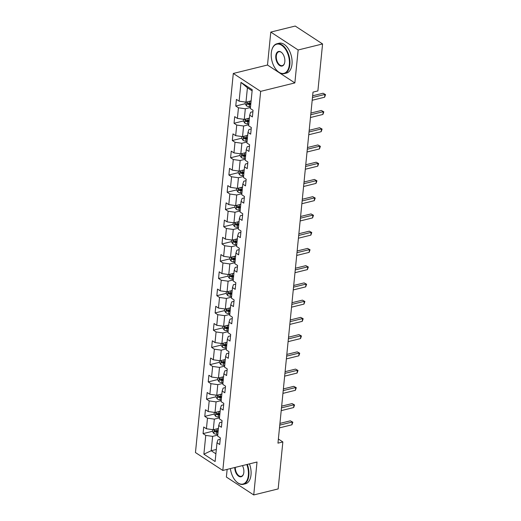<?xml version="1.0" encoding="UTF-8"?>
<svg xmlns="http://www.w3.org/2000/svg" width="521" height="521" viewBox="0 0 521 521"><rect width="100%" height="100%" fill="white"/><g stroke="black" fill="none" stroke-linecap="round" stroke-linejoin="round"><path stroke-width="0.78" d="M227.143 469.388L226.375 477.047L253.734 494.95L278.162 488.919L282.851 441.945L278.377 439.021M233.297 73.461L195.46 452.554L222.812 470.456L260.656 91.364L233.297 73.461L267.501 65.021L294.86 82.917L298.149 49.983L270.79 32.081L267.501 65.021M270.79 32.081L295.225 26.05L322.577 43.953L298.149 49.983M220.214 439.288L217.947 439.848L216.996 442.746L219.693 444.517L220.357 437.881L217.661 436.116L218.716 425.507L221.418 427.272L222.076 420.642L219.38 418.877L220.435 408.262L223.138 410.034L223.796 403.397L221.099 401.632L222.161 391.024L224.857 392.788L225.521 386.159L222.819 384.394L223.88 373.785L226.576 375.55L227.241 368.914L224.544 367.149L225.6 356.54L228.302 358.305L228.96 351.675L226.264 349.91L227.319 339.301L230.022 341.066L230.679 334.436L227.983 332.665L229.045 322.056L231.741 323.821L232.405 317.191L229.702 315.426L230.764 304.818L233.46 306.582L234.124 299.953L231.428 298.181L232.483 287.572L235.186 289.337L235.844 282.708L233.148 280.943L234.203 270.334L236.905 272.099L237.563 265.469L234.867 263.698L235.928 253.089L238.625 254.854L239.289 248.224L236.586 246.459L237.648 235.85L240.344 237.615L241.008 230.985L238.312 229.22L239.367 218.605L242.07 220.376L242.727 213.74L240.031 211.975L241.086 201.367L243.789 203.131L244.447 196.502L241.751 194.737L242.812 184.121L245.508 185.893L246.172 179.257L243.47 177.492L244.531 166.883L247.228 168.648L247.892 162.018L245.196 160.253L246.251 149.638L248.953 151.409L249.611 144.773L246.915 143.008L247.97 132.399L250.673 134.164L251.33 127.534L248.634 125.769L249.696 115.161L252.392 116.925L253.056 110.289L250.354 108.524L252.229 89.736L240.995 82.383L247.416 87.775L245.984 102.142L251.122 100.872M216.996 442.746L215.121 461.534L203.88 454.182L205.756 435.393L203.06 433.628L212.47 431.303M240.995 82.383L239.119 101.172L236.417 99.407L235.759 106.037L238.455 107.801L237.4 118.417L234.697 116.645L234.04 123.282L236.736 125.047L235.674 135.655L232.978 133.89L232.314 140.52L235.017 142.285L233.955 152.894L231.259 151.129L230.595 157.765L233.291 159.53L232.236 170.139L229.533 168.374L228.875 175.004L231.571 176.769L230.516 187.378L227.814 185.613L227.156 192.242L229.852 194.014L228.791 204.623L226.094 202.858L225.43 209.488L228.133 211.252L227.071 221.861L224.375 220.096L223.711 226.726L226.407 228.498L225.352 239.106L222.649 237.342L221.992 243.971L224.688 245.736L223.633 256.345L220.93 254.58L220.272 261.21L222.968 262.975L221.907 273.59L219.211 271.825L218.546 278.455L221.249 280.22L220.188 290.829L217.491 289.064L216.827 295.694L219.523 297.458L218.468 308.074L215.766 306.302L215.108 312.939L217.804 314.704L216.749 325.312L214.046 323.548L213.389 330.177L216.085 331.942L215.023 342.558L212.327 340.786L211.663 347.422L214.365 349.187L213.304 359.796L210.608 358.031L209.943 364.661L212.64 366.426L211.585 377.035L208.882 375.27L208.224 381.906L210.92 383.671L209.865 394.28L207.163 392.515L206.505 399.145L209.201 400.91L208.14 411.518L205.443 409.753L204.779 416.39L207.482 418.155L206.42 428.763L203.724 426.999L203.06 433.628M322.577 43.953L317.888 90.928L313.004 92.132L277.967 443.15L282.851 441.945M218.716 425.507L219.667 422.609L221.939 422.049M218.423 428.464L213.284 429.734L214.346 419.125L219.478 417.855M206.42 428.763L213.284 429.734M207.482 418.155L214.346 419.125M220.435 408.262L221.392 405.364L223.659 404.804M220.142 411.225L215.01 412.489L216.065 401.88L221.204 400.616M208.14 411.518L215.01 412.489M209.201 400.91L216.065 401.88M222.161 391.024L223.112 388.125L225.378 387.565M221.861 393.98L216.729 395.25L217.785 384.641L222.923 383.371M209.865 394.28L216.729 395.25M210.92 383.671L217.785 384.641M223.88 373.785L224.831 370.88L227.097 370.32M223.587 376.742L218.449 378.005L219.51 367.396L224.642 366.133M211.585 377.035L218.449 378.005M212.64 366.426L219.51 367.396M225.6 356.54L226.55 353.642L228.823 353.082M225.306 359.497L220.168 360.766L221.23 350.158L226.361 348.888M213.304 359.796L220.168 360.766M214.365 349.187L221.23 350.158M227.319 339.301L228.276 336.397L230.542 335.837M227.026 342.258L221.894 343.528L222.949 332.912L228.087 331.649M215.023 342.558L221.894 343.528M216.085 331.942L222.949 332.912M229.045 322.056L229.995 319.158L232.262 318.598M228.745 325.013L223.613 326.283L224.668 315.674L229.807 314.404M216.749 325.312L223.613 326.283M217.804 314.704L224.668 315.674M230.764 304.818L231.715 301.913L233.981 301.353M230.471 307.774L225.333 309.044L226.394 298.429L231.526 297.165M218.468 308.074L225.333 309.044M219.523 297.458L226.394 298.429M232.483 287.572L233.434 284.674L235.707 284.114M232.19 290.529L227.052 291.799L228.113 281.19L233.245 279.92M220.188 290.829L227.052 291.799M221.249 280.22L228.113 281.19M234.203 270.334L235.16 267.429L237.426 266.869M233.909 273.291L228.778 274.56L229.833 263.945L234.971 262.682M221.907 273.59L228.778 274.56M222.968 262.975L229.833 263.945M235.928 253.089L236.879 250.191L239.146 249.631M235.629 256.052L230.497 257.315L231.552 246.707L236.69 245.437M223.633 256.345L230.497 257.315M224.688 245.736L231.552 246.707M237.648 235.85L238.598 232.946L240.865 232.386M237.355 238.807L232.216 240.077L233.278 229.468L238.41 228.198M225.352 239.106L232.216 240.077M226.407 228.498L233.278 229.468M239.367 218.605L240.318 215.707L242.591 215.147M239.074 221.568L233.936 222.832L234.997 212.223L240.129 210.953M227.071 221.861L233.936 222.832M228.133 211.252L234.997 212.223M241.086 201.367L242.044 198.468L244.31 197.908M240.793 204.323L235.661 205.593L236.716 194.984L241.855 193.714M228.791 204.623L235.661 205.593M229.852 194.014L236.716 194.984M242.812 184.121L243.763 181.223L246.029 180.663M242.512 187.085L237.381 188.348L238.442 177.739L243.574 176.469M230.516 187.378L237.381 188.348M231.571 176.769L238.442 177.739M244.531 166.883L245.482 163.985L247.749 163.425M244.238 169.839L239.1 171.109L240.161 160.501L245.293 159.231M232.236 170.139L239.1 171.109M233.291 159.53L240.161 160.501M246.251 149.638L247.201 146.74L249.474 146.18M245.958 152.601L240.819 153.864L241.881 143.255L247.019 141.992M233.955 152.894L240.819 153.864M235.017 142.285L241.881 143.255M247.97 132.399L248.927 129.501L251.194 128.941M247.677 135.356L242.545 136.626L243.6 126.017L248.738 124.747M235.674 135.655L242.545 136.626M236.736 125.047L243.6 126.017M249.696 115.161L250.647 112.256L252.913 111.696M249.396 118.117L244.264 119.381L245.326 108.772L250.458 107.508M237.4 118.417L244.264 119.381M238.455 107.801L245.326 108.772M239.119 101.172L245.984 102.142M253.734 494.95L257.022 462.016L222.812 470.456M294.86 82.917L260.656 91.364M252.118 90.849L247.416 87.775M216.326 449.467L211.194 450.73L215.889 453.811M217.758 435.094L212.627 436.364L211.194 450.73L203.88 454.182M205.756 435.393L212.627 436.364M235.759 106.037L245.163 103.712M234.04 123.282L243.444 120.957M232.314 140.52L241.724 138.195M230.595 157.765L240.005 155.44M228.875 175.004L238.279 172.679M227.156 192.242L236.56 189.924M225.43 209.488L234.841 207.163M223.711 226.726L233.121 224.408M221.992 243.971L231.396 241.646M220.272 261.21L229.676 258.891M218.546 278.455L227.957 276.13M216.827 295.694L226.238 293.375M215.108 312.939L224.512 310.614M213.389 330.177L222.793 327.859M211.663 347.422L221.073 345.097M209.943 364.661L219.354 362.336M208.224 381.906L217.628 379.581M206.505 399.145L215.909 396.82M204.779 416.39L214.19 414.065M312.463 97.512L324.909 94.438L324.629 97.206L312.19 100.273M312.639 95.805L323.059 93.233L325.54 94.594L324.629 97.206M323.059 93.233L325.54 94.594M245.332 102.051L245.157 103.796L246.524 105.874A3.263 1.4 5.7 0 0 249.299 106.629L250.536 106.694M250.126 101.12L251.089 101.172M250.881 103.269L249.637 103.204A3.263 1.4 -174.3 0 1 247.54 102.78C246.772 102.884 246.726 103.327 247.41 104.102A3.263 1.4 5.7 0 0 249.507 104.532L250.751 104.597M250.816 103.907L249.396 103.835A1.661 0.716 -174.3 0 1 248.817 103.757L247.41 104.102M289.337 64.669A15.011 8.629 -103.9 0 0 282.721 46.076A15.011 8.629 -103.9 0 0 271.864 49.853A15.011 8.629 -103.9 0 0 271.298 52.862A15.011 8.629 -103.9 0 0 276.983 70.589A15.011 8.629 -103.9 0 0 289.337 64.669M271.91 49.71A15.383 8.844 76.1 0 1 271.949 49.56A15.383 8.844 76.1 0 1 276.925 43.764A15.383 8.844 76.1 0 1 286.316 49.573A15.383 8.844 76.1 0 1 289.852 64.741A15.383 8.844 76.1 0 1 284.297 73.624A15.383 8.844 76.1 0 1 277.198 70.804A15.383 8.844 76.1 0 1 277.087 70.693M284.824 61.719A7.502 4.318 76.1 0 1 284.538 63.223A7.502 4.318 76.1 0 1 279.113 65.112A7.502 4.318 76.1 0 1 275.804 55.819A7.502 4.318 76.1 0 1 281.978 52.855A7.502 4.318 76.1 0 1 284.824 61.719M282.089 52.966A7.138 4.103 -103.9 0 0 278.898 51.768A7.138 4.103 -103.9 0 0 276.319 55.89A7.138 4.103 -103.9 0 0 277.96 62.93A7.138 4.103 -103.9 0 0 282.317 65.62A7.138 4.103 -103.9 0 0 284.583 63.074M276.925 43.764L279.074 43.23A15.383 8.844 76.1 0 1 288.465 49.039A15.383 8.844 76.1 0 1 292.001 64.213A15.383 8.844 76.1 0 1 286.446 73.096L284.297 73.624M230.393 468.587A15.011 8.629 -103.9 0 0 235.993 481.293A15.011 8.629 -103.9 0 0 248.341 475.373A15.011 8.629 -103.9 0 0 246.817 464.537M247.319 464.406A15.383 8.844 76.1 0 1 248.856 475.445A15.383 8.844 76.1 0 1 243.3 484.328A15.383 8.844 76.1 0 1 236.202 481.508A15.383 8.844 76.1 0 1 236.098 481.397M242.447 465.611A7.502 4.318 76.1 0 1 243.835 472.423A7.502 4.318 76.1 0 1 243.548 473.928A7.502 4.318 76.1 0 1 238.436 476.064A7.502 4.318 76.1 0 1 234.763 467.506M235.284 467.383A7.138 4.103 -103.9 0 0 241.327 476.324A7.138 4.103 -103.9 0 0 243.587 473.778M249.468 463.879A15.383 8.844 76.1 0 1 251.005 474.918A15.383 8.844 76.1 0 1 245.45 483.801L243.3 484.328M310.744 114.75L323.183 111.683L322.909 114.444L310.47 117.518M310.913 113.044L321.34 110.472L323.821 111.833L322.909 114.444M321.34 110.472L323.821 111.833M309.025 131.995L321.464 128.921L321.19 131.689L308.751 134.757M309.194 130.289L319.614 127.717L322.095 129.078L321.19 131.689M319.614 127.717L322.095 129.078M243.613 119.289L243.437 121.041L244.805 123.112A3.263 1.4 5.7 0 0 247.573 123.874L248.817 123.939M248.406 118.358L249.37 118.41M249.162 120.514L247.918 120.449A3.263 1.4 -174.3 0 1 245.821 120.019C245.046 120.13 245.007 120.572 245.691 121.347A3.263 1.4 5.7 0 0 247.788 121.771L249.025 121.836M249.097 121.146L247.677 121.074A1.661 0.716 -174.3 0 1 247.097 121.002L245.691 121.347M241.887 136.535L241.718 138.28L243.086 140.357A3.263 1.4 5.7 0 0 245.853 141.113L247.097 141.178M246.687 135.603L247.651 135.655M247.436 137.752L246.199 137.687A3.263 1.4 -174.3 0 1 244.102 137.264C243.327 137.368 243.281 137.811 243.971 138.586A3.263 1.4 5.7 0 0 246.062 139.016L247.306 139.081M247.377 138.391L245.958 138.319A1.661 0.716 -174.3 0 1 245.378 138.241L243.971 138.586M307.305 149.234L319.744 146.167L319.471 148.928L307.025 152.002M307.475 147.528L317.895 144.955L320.376 146.316L319.471 148.928M317.895 144.955L320.376 146.316M305.58 166.479L318.025 163.405L317.745 166.173L305.306 169.24M305.755 164.773L316.175 162.2L318.657 163.561L317.745 166.173M316.175 162.2L318.657 163.561M303.86 183.718L316.299 180.65L316.026 183.412L303.587 186.485M304.03 182.011L314.456 179.439L316.937 180.8L316.026 183.412M314.456 179.439L316.937 180.8M240.168 153.773L239.992 155.525L241.366 157.596A3.263 1.4 5.7 0 0 244.134 158.358L245.378 158.423M244.968 152.842L245.925 152.894M245.717 154.998L244.473 154.932A3.263 1.4 -174.3 0 1 242.382 154.503C241.607 154.613 241.562 155.056 242.245 155.831A3.263 1.4 5.7 0 0 244.342 156.254L245.586 156.32M245.651 155.629L244.238 155.558A1.661 0.716 -174.3 0 1 243.652 155.486L242.245 155.831M238.449 171.018L238.273 172.764L239.64 174.841A3.263 1.4 5.7 0 0 242.415 175.597L243.652 175.662M243.242 170.087L244.206 170.139M243.997 172.236L242.753 172.171A3.263 1.4 -174.3 0 1 240.656 171.748C239.888 171.852 239.842 172.295 240.526 173.07A3.263 1.4 5.7 0 0 242.623 173.5L243.867 173.565M243.932 172.874L242.512 172.803A1.661 0.716 -174.3 0 1 241.933 172.725L240.526 173.07M236.729 188.257L236.554 190.009L237.921 192.08A3.263 1.4 5.7 0 0 240.689 192.842L241.933 192.907M241.523 187.326L242.486 187.378M242.278 189.475L241.034 189.416A3.263 1.4 -174.3 0 1 238.937 188.986C238.162 189.097 238.123 189.54 238.807 190.315A3.263 1.4 5.7 0 0 240.904 190.738L242.141 190.803M242.213 190.113L240.793 190.041A1.661 0.716 -174.3 0 1 240.214 189.963L238.807 190.315M235.004 205.502L234.834 207.247L236.202 209.318A3.263 1.4 5.7 0 0 238.97 210.08L240.214 210.145M239.803 204.571L240.767 204.616M240.552 206.72L239.315 206.655A3.263 1.4 -174.3 0 1 237.218 206.231C236.443 206.336 236.397 206.778 237.088 207.553A3.263 1.4 5.7 0 0 239.178 207.983L240.422 208.048M240.494 207.358L239.074 207.28A1.661 0.716 -174.3 0 1 238.494 207.208L237.088 207.553M233.284 222.741L233.108 224.492L234.483 226.563A3.263 1.4 5.7 0 0 237.25 227.325L238.494 227.384M238.084 221.809L239.041 221.861M238.833 223.958L237.589 223.893A3.263 1.4 -174.3 0 1 235.499 223.47C234.724 223.581 234.678 224.023 235.362 224.798A3.263 1.4 5.7 0 0 237.459 225.222L238.703 225.287M238.768 224.597L237.355 224.525A1.661 0.716 -174.3 0 1 236.768 224.447L235.362 224.798M231.565 239.986L231.389 241.731L232.757 243.802A3.263 1.4 5.7 0 0 235.531 244.564L236.768 244.629M236.358 239.054L237.322 239.1M237.114 241.203L235.87 241.138A3.263 1.4 -174.3 0 1 233.773 240.709C233.004 240.819 232.959 241.262 233.642 242.037A3.263 1.4 5.7 0 0 235.739 242.467L236.983 242.532M237.048 241.842L235.629 241.764A1.661 0.716 -174.3 0 1 235.049 241.692L233.642 242.037M229.846 257.224L229.67 258.976L231.037 261.047A3.263 1.4 5.7 0 0 233.805 261.803L235.049 261.868M234.639 256.293L235.603 256.345M235.394 258.442L234.15 258.377A3.263 1.4 -174.3 0 1 232.053 257.954C231.278 258.064 231.239 258.501 231.923 259.282A3.263 1.4 5.7 0 0 234.02 259.705L235.258 259.771M235.329 259.08L233.909 259.009A1.661 0.716 -174.3 0 1 233.33 258.93L231.923 259.282M228.12 274.469L227.951 276.215L229.318 278.286A3.263 1.4 5.7 0 0 232.086 279.048L233.33 279.113M232.92 273.538L233.883 273.584M233.668 275.687L232.431 275.622A3.263 1.4 -174.3 0 1 230.334 275.192C229.559 275.303 229.514 275.746 230.204 276.521A3.263 1.4 5.7 0 0 232.294 276.951L233.538 277.009M233.61 276.325L232.19 276.247A1.661 0.716 -174.3 0 1 231.611 276.176L230.204 276.521M226.401 291.708L226.225 293.46L227.599 295.531A3.263 1.4 5.7 0 0 230.367 296.286L231.611 296.351M231.2 290.777L232.158 290.829M231.949 292.926L230.705 292.861A3.263 1.4 -174.3 0 1 228.615 292.437C227.84 292.541 227.794 292.984 228.478 293.766A3.263 1.4 5.7 0 0 230.575 294.189L231.819 294.254M231.884 293.564L230.471 293.492A1.661 0.716 -174.3 0 1 229.885 293.414L228.478 293.766M224.681 308.946L224.505 310.698L225.873 312.769A3.263 1.4 5.7 0 0 228.647 313.531L229.885 313.596M229.474 308.022L230.438 308.067M230.23 310.171L228.986 310.106A3.263 1.4 -174.3 0 1 226.889 309.676C226.121 309.787 226.075 310.229 226.759 311.004A3.263 1.4 5.7 0 0 228.856 311.428L230.1 311.493M230.165 310.809L228.745 310.731A1.661 0.716 -174.3 0 1 228.165 310.659L226.759 311.004M222.962 326.192L222.786 327.937L224.154 330.014A3.263 1.4 5.7 0 0 226.922 330.77L228.165 330.835M227.755 325.26L228.719 325.312M228.511 327.409L227.267 327.344A3.263 1.4 -174.3 0 1 225.17 326.921C224.395 327.025 224.356 327.468 225.039 328.243A3.263 1.4 5.7 0 0 227.136 328.673L228.374 328.738M228.445 328.048L227.026 327.976A1.661 0.716 -174.3 0 1 226.446 327.898L225.039 328.243M221.236 343.43L221.067 345.182L222.434 347.253A3.263 1.4 5.7 0 0 225.202 348.015L226.446 348.08M226.036 342.505L227 342.551M226.785 344.655L225.547 344.589A3.263 1.4 -174.3 0 1 223.45 344.16C222.675 344.27 222.63 344.713 223.32 345.488A3.263 1.4 5.7 0 0 225.411 345.911L226.655 345.977M226.726 345.293L225.306 345.215A1.661 0.716 -174.3 0 1 224.727 345.143L223.32 345.488M219.517 360.675L219.341 362.421L220.715 364.498A3.263 1.4 5.7 0 0 223.483 365.254L224.727 365.319M224.317 359.744L225.274 359.796M225.065 361.893L223.822 361.828A3.263 1.4 -174.3 0 1 221.731 361.405C220.956 361.509 220.911 361.952 221.594 362.727A3.263 1.4 5.7 0 0 223.691 363.157L224.935 363.222M225 362.531L223.587 362.46A1.661 0.716 -174.3 0 1 223.001 362.382L221.594 362.727M217.798 377.914L217.622 379.666L218.989 381.737A3.263 1.4 5.7 0 0 221.764 382.499L223.001 382.564M222.591 376.983L223.555 377.035M223.346 379.138L222.102 379.073A3.263 1.4 -174.3 0 1 220.005 378.643C219.237 378.754 219.191 379.197 219.875 379.972A3.263 1.4 5.7 0 0 221.972 380.395L223.216 380.46M223.281 379.77L221.861 379.698A1.661 0.716 -174.3 0 1 221.282 379.627L219.875 379.972M302.141 200.963L314.58 197.889L314.306 200.65L301.867 203.724M302.31 199.25L312.73 196.678L315.212 198.045L314.306 200.65M312.73 196.678L315.212 198.045M300.422 218.201L312.861 215.134L312.587 217.895L300.142 220.963M300.591 216.495L311.011 213.923L313.492 215.284L312.587 217.895M311.011 213.923L313.492 215.284M298.696 235.446L311.141 232.373L310.861 235.134L298.422 238.208M298.872 233.734L309.292 231.161L311.773 232.522L310.861 235.134M309.292 231.161L311.773 232.522M296.977 252.685L309.415 249.618L309.142 252.379L296.703 255.446M297.146 250.979L307.572 248.406L310.054 249.767L309.142 252.379M307.572 248.406L310.054 249.767M295.257 269.93L307.696 266.856L307.423 269.618L294.984 272.691M295.427 268.217L305.847 265.645L308.328 267.006L307.423 269.618M305.847 265.645L308.328 267.006M293.538 287.169L305.977 284.095L305.703 286.863L293.258 289.93M293.707 285.462L304.127 282.89L306.608 284.251L305.703 286.863M304.127 282.89L306.608 284.251M291.812 304.414L304.257 301.34L303.977 304.101L291.539 307.175M291.988 302.701L302.408 300.129L304.889 301.49L303.977 304.101M302.408 300.129L304.889 301.49M290.093 321.652L302.532 318.578L302.258 321.346L289.819 324.414M290.262 319.946L300.689 317.374L303.17 318.735L302.258 321.346M300.689 317.374L303.17 318.735M288.373 338.891L300.812 335.824L300.539 338.585L288.1 341.659M288.543 337.185L298.963 334.612L301.444 335.973L300.539 338.585M298.963 334.612L301.444 335.973M286.654 356.136L299.093 353.062L298.82 355.83L286.374 358.897M286.824 354.43L297.244 351.857L299.725 353.218L298.82 355.83M297.244 351.857L299.725 353.218M284.928 373.375L297.374 370.307L297.094 373.069L284.655 376.142M285.104 371.668L295.524 369.096L298.005 370.457L297.094 373.069M295.524 369.096L298.005 370.457M283.209 390.62L295.648 387.546L295.374 390.314L282.936 393.381M283.378 388.913L293.805 386.341L296.286 387.702L295.374 390.314M293.805 386.341L296.286 387.702M216.078 395.159L215.902 396.904L217.27 398.982A3.263 1.4 5.7 0 0 220.038 399.737L221.282 399.802M220.871 394.228L221.835 394.28M221.627 396.377L220.383 396.312A3.263 1.4 -174.3 0 1 218.286 395.888C217.511 395.993 217.472 396.435 218.156 397.21A3.263 1.4 5.7 0 0 220.253 397.64L221.49 397.705M221.562 397.015L220.142 396.943A1.661 0.716 -174.3 0 1 219.562 396.865L218.156 397.21M281.49 407.858L293.929 404.791L293.655 407.552L281.216 410.626M281.659 406.152L292.079 403.58L294.56 404.941L293.655 407.552M292.079 403.58L294.56 404.941M214.352 412.398L214.183 414.149L215.551 416.22A3.263 1.4 5.7 0 0 218.319 416.982L219.562 417.047M219.152 411.466L220.116 411.518M219.901 413.622L218.664 413.557A3.263 1.4 -174.3 0 1 216.567 413.127C215.792 413.238 215.746 413.681 216.436 414.455A3.263 1.4 5.7 0 0 218.527 414.879L219.771 414.944M219.842 414.254L218.423 414.182A1.661 0.716 -174.3 0 1 217.843 414.104L216.436 414.455M279.77 425.103L292.209 422.03L291.936 424.791L279.49 427.865M279.94 423.397L290.36 420.818L292.841 422.186L291.936 424.791M290.36 420.818L292.841 422.186M212.633 429.643L212.457 431.388L213.831 433.465A3.263 1.4 5.7 0 0 216.599 434.221L217.843 434.286M217.426 428.711L218.39 428.763M218.182 430.86L216.938 430.795A3.263 1.4 -174.3 0 1 214.847 430.372C214.072 430.476 214.027 430.919 214.711 431.694A3.263 1.4 5.7 0 0 216.808 432.124L218.052 432.189M218.117 431.499L216.703 431.427A1.661 0.716 -174.3 0 1 216.117 431.349L214.711 431.694M246.882 101.921L246.492 105.822M249.507 104.532L249.299 106.629M249.839 101.191L249.637 103.204M245.163 119.166L244.772 123.06M247.788 121.771L247.573 123.874M248.12 118.43L247.918 120.449M243.437 136.404L243.053 140.305M246.062 139.016L245.853 141.113M246.4 135.675L246.199 137.687M241.718 153.643L241.327 157.544M244.342 156.254L244.134 158.358M244.675 152.913L244.473 154.932M239.999 170.888L239.608 174.789M242.623 173.5L242.415 175.597M242.955 170.159L242.753 172.171M238.279 188.127L237.889 192.028M240.904 190.738L240.689 192.842M241.236 187.397L241.034 189.416M236.554 205.372L236.169 209.273M239.178 207.983L238.97 210.08M239.517 204.642L239.315 206.655M234.834 222.61L234.443 226.511M237.459 225.222L237.25 227.325M237.791 221.881L237.589 223.893M233.115 239.855L232.724 243.75M235.739 242.467L235.531 244.564M236.072 239.126L235.87 241.138M231.396 257.094L231.005 260.995M234.02 259.705L233.805 261.803M234.352 256.365L234.15 258.377M229.67 274.339L229.286 278.234M232.294 276.951L232.086 279.048M232.633 273.61L232.431 275.622M227.951 291.578L227.56 295.479M230.575 294.189L230.367 296.286M230.907 290.848L230.705 292.861M226.231 308.823L225.84 312.717M228.856 311.428L228.647 313.531M229.188 308.087L228.986 310.106M224.512 326.061L224.121 329.962M227.136 328.673L226.922 330.77M227.469 325.332L227.267 327.344M222.786 343.306L222.395 347.201M225.411 345.911L225.202 348.015M225.749 342.571L225.547 344.589M221.067 360.545L220.676 364.446M223.691 363.157L223.483 365.254M224.023 359.816L223.822 361.828M219.348 377.79L218.957 381.685M221.972 380.395L221.764 382.499M222.304 377.054L222.102 379.073M217.622 395.029L217.237 398.93M220.253 397.64L220.038 399.737M220.585 394.299L220.383 396.312M215.902 412.267L215.512 416.168M218.527 414.879L218.319 416.982M218.866 411.538L218.664 413.557M214.183 429.512L213.792 433.413M216.808 432.124L216.599 434.221M217.14 428.783L216.938 430.795"/></g></svg>
